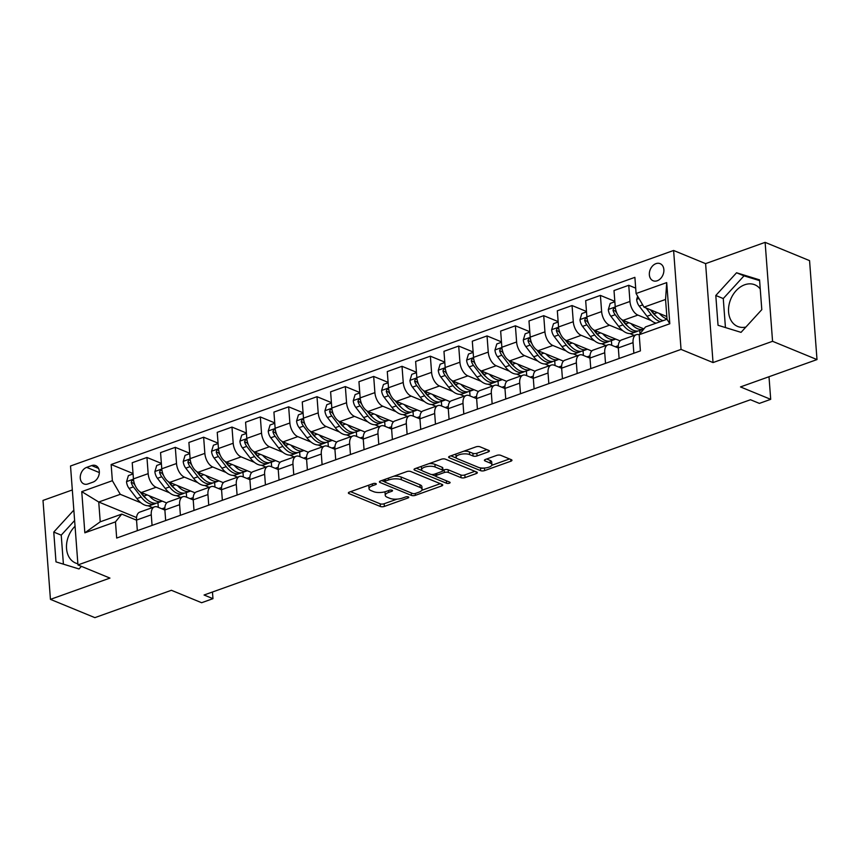 <?xml version="1.0" encoding="UTF-8"?>
<svg xmlns="http://www.w3.org/2000/svg" width="860" height="860" viewBox="0 0 860 860"><rect width="100%" height="100%" fill="white"/><g stroke="black" fill="none" stroke-linecap="round" stroke-linejoin="round"><path stroke-width="1.29" d="M375.885 483.567A1.989 0.742 175.7 0 0 373.1 483.621L349.461 492.07A2.838 1.053 175.7 0 0 348.375 493.006A2.838 1.053 175.7 0 0 348.977 493.586L380.389 506.497A2.838 1.053 175.7 0 0 384.356 506.422L408.005 497.972A1.989 0.742 175.7 0 0 408.758 497.316A1.989 0.742 175.7 0 0 408.339 496.908A1.989 0.742 175.7 0 0 405.565 496.962L402.502 498.058A9.073 3.365 175.7 0 1 389.795 498.305L387.183 497.231A9.073 3.365 175.7 0 1 385.248 495.371A9.073 3.365 175.7 0 1 388.72 492.393L391.773 491.296A1.989 0.742 175.7 0 0 392.536 490.651A1.989 0.742 175.7 0 0 392.106 490.243A1.989 0.742 175.7 0 0 389.333 490.297L386.269 491.393A9.073 3.365 175.7 0 1 373.562 491.64L370.95 490.565A9.073 3.365 175.7 0 1 369.026 488.695A9.073 3.365 175.7 0 1 372.488 485.717L375.551 484.631A1.989 0.742 175.7 0 0 376.304 483.976A1.989 0.742 175.7 0 0 375.885 483.567M760.24 288.981A22.532 16.813 -67.6 0 0 754.833 284.8A22.532 16.813 -67.6 0 0 744.695 284.778A22.532 16.813 -67.6 0 0 728.893 305.601A22.532 16.813 -67.6 0 0 737.697 326.467A22.532 16.813 -67.6 0 0 745.878 327.058M655.965 263.644A9.245 6.901 -67.6 0 0 649.483 272.179A9.245 6.901 -67.6 0 0 653.095 280.747A9.245 6.901 -67.6 0 0 657.255 280.758A9.245 6.901 -67.6 0 0 663.737 272.212A9.245 6.901 -67.6 0 0 660.125 263.654A9.245 6.901 -67.6 0 0 655.965 263.644M77.862 563.741A22.532 16.813 112.4 0 1 75.658 563.063A22.532 16.813 112.4 0 1 66.478 547.111A22.532 16.813 112.4 0 1 75.046 526.266M488.276 451.919A2.838 1.053 175.7 0 0 489.362 450.984A2.838 1.053 175.7 0 0 488.76 450.404L479.944 446.781A2.838 1.053 175.7 0 0 475.978 446.856L449.715 456.241A2.838 1.053 175.7 0 0 448.63 457.176A2.838 1.053 175.7 0 0 449.232 457.756L480.643 470.667A2.838 1.053 175.7 0 0 484.61 470.592L510.872 461.207A2.838 1.053 175.7 0 0 511.958 460.283A2.838 1.053 175.7 0 0 511.356 459.691L500.713 455.316A2.838 1.053 175.7 0 0 496.736 455.392L485.502 459.412A2.838 1.053 175.7 0 0 484.416 460.347A2.838 1.053 175.7 0 0 485.018 460.928L490.297 463.099A7.579 2.817 175.7 0 1 491.909 464.658A7.579 2.817 175.7 0 1 486.91 467.711A7.579 2.817 175.7 0 1 478.396 467.346L457.713 458.853A7.579 2.817 175.7 0 1 456.112 457.294A7.579 2.817 175.7 0 1 461.1 454.231A7.579 2.817 175.7 0 1 469.625 454.596L473.065 456.015A2.838 1.053 175.7 0 0 477.042 455.929L488.276 451.919L488.147 450.156M72.315 489.953L43 500.423L50.439 599.366L94.88 617.641L171.398 590.293L201.627 602.72L212.957 598.667L204.067 595.012L750.479 399.739L759.369 403.394L770.7 399.341L769.001 376.723M772.559 341.302L765.12 242.359L705.598 263.633L713.037 362.565L772.559 341.302L817 359.577L740.481 386.925L770.7 399.341M713.037 362.565L681.045 349.407L77.959 564.934L70.52 466.002L673.606 250.475L681.045 349.407M50.439 599.366L109.951 578.092L77.959 564.934M410.736 471.517A2.838 1.053 175.7 0 0 406.769 471.592L380.507 480.976A2.838 1.053 175.7 0 0 379.421 481.912A2.838 1.053 175.7 0 0 380.023 482.492L411.435 495.403A2.838 1.053 175.7 0 0 415.401 495.328L441.664 485.943A2.838 1.053 175.7 0 0 442.75 485.008A2.838 1.053 175.7 0 0 442.147 484.427L410.736 471.517M415.111 468.614L441.373 459.229A2.838 1.053 175.7 0 1 445.34 459.143L476.752 472.065A2.838 1.053 175.7 0 1 477.354 472.645A2.838 1.053 175.7 0 1 476.268 473.57L465.034 477.59A2.838 1.053 175.7 0 1 461.057 477.665L448.318 472.43A2.838 1.053 175.7 0 0 444.351 472.505L436.901 475.171A2.838 1.053 175.7 0 0 435.816 476.107A2.838 1.053 175.7 0 0 436.418 476.687L449.673 482.137A1.989 0.742 175.7 0 1 450.102 482.546A1.989 0.742 175.7 0 1 448.791 483.352A1.989 0.742 175.7 0 1 446.566 483.255L414.627 470.119A2.838 1.053 175.7 0 1 414.025 469.538A2.838 1.053 175.7 0 1 415.111 468.614M765.12 242.359L809.561 260.634L817 359.577M87.935 483.943L92.912 482.159A8.955 6.686 -67.6 0 0 99.201 473.881A8.955 6.686 -67.6 0 0 95.696 465.593A8.955 6.686 -67.6 0 0 91.676 465.582L86.688 467.367A8.955 6.686 -67.6 0 0 80.399 475.634A8.955 6.686 -67.6 0 0 83.904 483.933A8.955 6.686 -67.6 0 0 87.935 483.943M136.546 517.559L98.739 502.014L100.233 521.805L121.765 514.108L115.466 521.88L116.68 538.059L640.41 350.891L639.195 334.712L645.505 326.94L667.038 319.243L665.554 299.452L644.011 307.149L666.833 316.534M115.466 521.88L84.85 532.824L81.754 491.64L112.37 480.697L120.282 494.317L141.008 502.842M133.031 473.516L111.144 464.518L112.37 480.697M111.144 464.518L634.884 277.35L636.099 293.529L666.704 282.596L669.8 323.769L639.195 334.712M705.598 263.633L673.606 250.475M212.957 598.667L212.463 592.013M148.092 505.755L152.51 507.572M120.282 494.317L98.739 502.014L81.754 491.64M635.691 288.143L628.746 285.284L629.961 301.462A11.556 6.386 70.3 0 0 637.873 315.083L651.138 320.543M628.746 285.284L614.008 290.551L615.222 306.73A11.556 6.386 70.3 0 0 623.134 320.35L643.914 328.896M614.814 301.344L600.409 295.41L601.624 311.589A11.556 6.386 70.3 0 0 609.536 325.209L622.801 330.67M629.885 333.583L634.304 335.4M600.409 295.41L585.671 300.677L586.885 316.856A11.556 6.386 70.3 0 0 594.797 330.476L620.114 340.893M615.341 346.773L618.308 345.709M586.477 311.471L572.061 305.547L573.276 321.715A11.556 6.386 70.3 0 0 581.199 335.335L594.464 340.796M601.538 343.71L605.967 345.526M572.061 305.547L557.323 310.804L558.548 326.983A11.556 6.386 70.3 0 0 566.461 340.603L591.777 351.02M587.004 356.9L589.971 355.836M558.14 321.597L543.724 315.674L544.939 331.852A11.556 6.386 70.3 0 0 552.851 345.473L566.116 350.923M573.201 353.836L577.619 355.653M543.724 315.674L528.986 320.941L530.201 337.12A11.556 6.386 70.3 0 0 538.113 350.729L563.429 361.146M558.656 367.026L561.634 365.973M529.792 331.723L515.387 325.8L516.602 341.979A11.556 6.386 70.3 0 0 524.514 355.599L537.779 361.05M544.864 363.963L549.282 365.779M515.387 325.8L500.649 331.068L501.864 347.246A11.556 6.386 70.3 0 0 509.776 360.867L535.092 371.273M530.319 377.153L533.286 376.099M501.455 341.85L487.039 335.927L488.254 352.106A11.556 6.386 70.3 0 0 496.177 365.726L509.442 371.176M516.516 374.089L520.945 375.906M487.039 335.927L472.301 341.194L473.527 357.373A11.556 6.386 70.3 0 0 481.439 370.993L506.755 381.399M501.982 387.29L504.949 386.226M473.118 351.976L458.702 346.053L459.917 362.232A11.556 6.386 70.3 0 0 467.829 375.852L481.095 381.302M488.179 384.216L492.597 386.033M458.702 346.053L443.964 351.321L445.179 367.5A11.556 6.386 70.3 0 0 453.091 381.12L478.407 391.526M473.634 397.417L476.612 396.352M444.77 362.114L430.365 356.18L431.58 372.358A11.556 6.386 70.3 0 0 439.492 385.979L452.758 391.44M459.842 394.342L464.26 396.159M430.365 356.18L415.627 361.447L416.842 377.626A11.556 6.386 70.3 0 0 424.754 391.246L450.07 401.652M445.297 407.543L448.264 406.479M416.433 372.24L402.018 366.306L403.233 382.485A11.556 6.386 70.3 0 0 411.155 396.105L424.421 401.566M431.494 404.479L435.923 406.296M402.018 366.306L387.279 371.574L388.505 387.752A11.556 6.386 70.3 0 0 396.417 401.373L421.733 411.789M416.96 417.67L419.927 416.606M388.096 382.367L373.681 376.443L374.895 392.622A11.556 6.386 70.3 0 0 382.808 406.232L396.073 411.693M403.157 414.606L407.575 416.423M373.681 376.443L358.942 381.711L360.157 397.879A11.556 6.386 70.3 0 0 368.069 411.499L393.385 421.916M388.613 427.796L391.59 426.732M359.749 392.493L345.344 386.57L346.558 402.749A11.556 6.386 70.3 0 0 354.471 416.369L367.736 421.819M374.82 424.733L379.238 426.549M345.344 386.57L330.606 391.837L331.82 408.016A11.556 6.386 70.3 0 0 339.732 421.637L365.048 432.042M360.275 437.923L363.242 436.869M331.412 402.62L316.996 396.696L318.211 412.875A11.556 6.386 70.3 0 0 326.133 426.495L339.399 431.946M346.473 434.859L350.901 436.676M316.996 396.696L302.258 401.964L303.483 418.143A11.556 6.386 70.3 0 0 311.395 431.763L336.712 442.169M331.938 448.06L334.906 446.996M303.075 412.746L288.659 406.823L289.874 423.002A11.556 6.386 70.3 0 0 297.786 436.622L311.051 442.072M318.135 444.986L322.554 446.802M288.659 406.823L273.921 412.09L275.135 428.269A11.556 6.386 70.3 0 0 283.048 441.889L308.364 452.296M303.591 458.187L306.568 457.122M274.727 422.883L260.322 416.95L261.537 433.128A11.556 6.386 70.3 0 0 269.449 446.748L282.714 452.209M289.798 455.112L294.217 456.929M260.322 416.95L245.584 422.217L246.798 438.396A11.556 6.386 70.3 0 0 254.71 452.016L280.027 462.422M275.254 468.313L278.221 467.249M246.39 433.01L231.974 427.076L233.189 443.255A11.556 6.386 70.3 0 0 241.112 456.875L254.377 462.336M261.451 465.249L265.88 467.066M231.974 427.076L217.236 432.344L218.462 448.522A11.556 6.386 70.3 0 0 226.374 462.142L251.69 472.548M246.917 478.44L249.884 477.375M218.053 443.137L203.637 437.213L204.852 453.381A11.556 6.386 70.3 0 0 212.764 467.002L226.029 472.462M233.114 475.376L237.532 477.192M203.637 437.213L188.899 442.47L190.114 458.649A11.556 6.386 70.3 0 0 198.026 472.269L223.342 482.686M218.569 488.566L221.547 487.502M189.705 453.263L175.3 447.34L176.515 463.518A11.556 6.386 70.3 0 0 184.427 477.139L197.692 482.589M204.777 485.502L209.195 487.319M175.3 447.34L160.562 452.607L161.777 468.786A11.556 6.386 70.3 0 0 169.689 482.395L195.005 492.812M190.232 498.692L193.199 497.639M161.368 463.389L146.952 457.466L148.167 473.645A11.556 6.386 70.3 0 0 156.09 487.265L169.355 492.715M176.429 495.629L180.858 497.445M146.952 457.466L132.214 462.734L133.44 478.912A11.556 6.386 70.3 0 0 141.352 492.533L166.668 502.939M161.895 508.819L164.862 507.765M136.536 520.182L121.765 514.108M164.883 510.055L157.573 507.045A11.556 6.386 70.3 0 0 154.488 506.862A11.556 6.386 70.3 0 0 151.263 514.817L152.07 525.417M193.221 499.929L185.91 496.919A11.556 6.386 70.3 0 0 182.836 496.736A11.556 6.386 70.3 0 0 179.611 504.691L180.406 515.28M221.557 489.791L214.258 486.792A11.556 6.386 70.3 0 0 211.173 486.61A11.556 6.386 70.3 0 0 207.948 494.565L208.744 505.153M249.905 479.665L242.595 476.666A11.556 6.386 70.3 0 0 239.51 476.483A11.556 6.386 70.3 0 0 236.285 484.438L237.091 495.027M278.242 469.538L270.932 466.539A11.556 6.386 70.3 0 0 267.858 466.356A11.556 6.386 70.3 0 0 264.633 474.312L265.428 484.9M306.579 459.412L299.28 456.413A11.556 6.386 70.3 0 0 296.195 456.23A11.556 6.386 70.3 0 0 292.97 464.185L293.765 474.774M334.927 449.285L327.617 446.286A11.556 6.386 70.3 0 0 324.532 446.103A11.556 6.386 70.3 0 0 321.307 454.058L322.102 464.647M363.264 439.159L355.954 436.149A11.556 6.386 70.3 0 0 352.879 435.966A11.556 6.386 70.3 0 0 349.654 443.921L350.45 454.51M391.601 429.033L384.302 426.022A11.556 6.386 70.3 0 0 381.216 425.84A11.556 6.386 70.3 0 0 377.991 433.795L378.787 444.383M419.949 418.895L412.639 415.896A11.556 6.386 70.3 0 0 409.553 415.713A11.556 6.386 70.3 0 0 406.329 423.668L407.124 434.257M448.286 408.769L440.976 405.769A11.556 6.386 70.3 0 0 437.901 405.587A11.556 6.386 70.3 0 0 434.676 413.542L435.472 424.13M476.623 398.642L469.323 395.643A11.556 6.386 70.3 0 0 466.238 395.46A11.556 6.386 70.3 0 0 463.013 403.415L463.809 414.004M504.971 388.516L497.66 385.517A11.556 6.386 70.3 0 0 494.575 385.334A11.556 6.386 70.3 0 0 491.35 393.289L492.146 403.877M533.308 378.389L525.997 375.379A11.556 6.386 70.3 0 0 522.923 375.196A11.556 6.386 70.3 0 0 519.698 383.151L520.494 393.751M561.644 368.263L554.345 365.253A11.556 6.386 70.3 0 0 551.26 365.07A11.556 6.386 70.3 0 0 548.035 373.025L548.831 383.614M589.992 358.125L582.682 355.126A11.556 6.386 70.3 0 0 579.597 354.943A11.556 6.386 70.3 0 0 576.372 362.898L577.167 373.487M618.329 347.999L611.019 345A11.556 6.386 70.3 0 0 607.945 344.817A11.556 6.386 70.3 0 0 604.72 352.772L605.515 363.361M158.294 507.346L157.95 502.691M154.488 506.862L139.75 512.13A11.556 6.386 70.3 0 0 136.536 520.085L137.331 530.674M186.642 497.22L186.287 492.565M182.836 496.736L168.098 502.003A11.556 6.386 70.3 0 0 164.873 509.958L165.668 520.547M211.173 486.61L196.435 491.877A11.556 6.386 70.3 0 0 193.21 499.832L194.005 510.421M214.978 487.093L214.634 482.438M239.51 476.483L224.772 481.75A11.556 6.386 70.3 0 0 221.557 489.706L222.353 500.294M243.315 476.967L242.971 472.312M267.858 466.356L253.119 471.624A11.556 6.386 70.3 0 0 249.894 479.579L250.69 490.168M271.663 466.829L271.308 462.185M296.195 456.23L281.457 461.498A11.556 6.386 70.3 0 0 278.231 469.452L279.027 480.041M300 456.703L299.656 452.059M324.532 446.103L309.793 451.36A11.556 6.386 70.3 0 0 306.579 459.315L307.375 469.915M328.337 446.577L327.993 441.922M352.879 435.966L338.141 441.234A11.556 6.386 70.3 0 0 334.916 449.189L335.712 459.777M356.685 436.45L356.33 431.795M381.216 425.84L366.478 431.107A11.556 6.386 70.3 0 0 363.253 439.062L364.049 449.651M385.022 426.323L384.678 421.669M409.553 415.713L394.815 420.981A11.556 6.386 70.3 0 0 391.601 428.936L392.396 439.524M413.359 416.197L413.015 411.542M437.901 405.587L423.163 410.854A11.556 6.386 70.3 0 0 419.938 418.809L420.733 429.398M441.707 406.07L441.352 401.416M466.238 395.46L451.5 400.728A11.556 6.386 70.3 0 0 448.275 408.683L449.07 419.271M470.044 395.933L469.7 391.289M494.575 385.334L479.837 390.601A11.556 6.386 70.3 0 0 476.623 398.556L477.418 409.145M498.381 385.807L498.037 381.152M522.923 375.196L508.185 380.464A11.556 6.386 70.3 0 0 504.96 388.419L505.755 399.008M526.729 375.68L526.374 371.025M551.26 365.07L536.522 370.337A11.556 6.386 70.3 0 0 533.297 378.292L534.092 388.881M555.066 365.554L554.721 360.899M579.597 354.943L564.859 360.211A11.556 6.386 70.3 0 0 561.644 368.166L562.44 378.755M583.403 355.427L583.058 350.772M607.945 344.817L593.207 350.084A11.556 6.386 70.3 0 0 589.981 358.039L590.777 368.628M611.75 345.301L611.395 340.646M639.206 334.809A11.556 6.386 70.3 0 0 636.282 334.69L621.543 339.958A11.556 6.386 70.3 0 0 618.318 347.913L619.114 358.502M639.98 333.744L639.743 330.519M636.282 334.69A11.556 6.386 70.3 0 0 633.057 342.645L633.852 353.234M644.011 307.149L636.099 293.529M100.233 521.805L84.85 532.824M666.704 282.596L665.554 299.452M669.8 323.769L667.038 319.243M73.831 510.12L53.761 532.082L55.997 561.881L79.002 568.954L81.388 566.353M759.552 279.855L736.558 272.771L715.799 295.485L718.036 325.284L741.04 332.358L761.799 309.643L759.552 279.855M74.616 520.504L61.232 535.146L63.403 564.16M61.232 535.146L53.761 532.082M759.616 280.639L744.018 275.845L723.26 298.56L725.442 327.563M723.26 298.56L715.799 295.485M744.018 275.845L736.558 272.771M369.123 485.051A9.073 3.365 175.7 0 0 368.822 486.018L369.026 488.695M385.377 491.673A9.073 3.365 175.7 0 0 385.054 492.694L385.248 495.371M350.6 491.662L380.185 503.82A2.838 1.053 175.7 0 0 384.162 503.745L397.073 499.133M421.798 490.297L440.32 483.675M381.646 480.568L384.646 481.793M385.398 481.106A1.989 0.742 175.7 0 0 384.635 481.761A1.989 0.742 175.7 0 0 385.054 482.17L412.628 493.5A1.989 0.742 175.7 0 0 415.412 493.446L418.637 492.296A9.073 3.365 175.7 0 0 422.099 489.318A9.073 3.365 175.7 0 0 420.175 487.459L401.33 479.708A9.073 3.365 175.7 0 0 388.623 479.955L385.398 481.106L385.258 479.278M422.099 489.318L421.894 486.642A9.073 3.365 175.7 0 0 419.97 484.782L420.175 487.459M393.848 476.214A9.073 3.365 175.7 0 1 401.125 477.031L419.97 484.782M474.924 471.312L464.83 474.913L465.034 477.59M442.964 470.259L444.147 469.839A2.838 1.053 175.7 0 1 448.125 469.753L460.863 475A2.838 1.053 175.7 0 0 464.83 474.913M435.859 476.257L431.548 474.494M422.099 470.603L416.251 468.206M435.106 467.002A7.579 2.817 175.7 0 0 426.581 466.636A7.579 2.817 175.7 0 0 421.594 469.689A7.579 2.817 175.7 0 0 423.195 471.248L430.484 474.247A2.838 1.053 175.7 0 0 434.45 474.172L441.911 471.506A2.838 1.053 175.7 0 0 442.986 470.57A2.838 1.053 175.7 0 0 442.384 469.99L435.106 467.002L434.902 464.325A7.579 2.817 175.7 0 0 429.075 463.615M421.572 466.303A7.579 2.817 175.7 0 0 421.389 467.023L421.594 469.689M442.986 470.57L442.792 467.904A2.838 1.053 175.7 0 0 442.19 467.313L442.384 469.99M434.902 464.325L442.19 467.313M463.809 451.21A7.579 2.817 175.7 0 1 469.42 451.919L472.871 453.338A2.838 1.053 175.7 0 0 476.838 453.263L486.932 449.651M456.047 453.983A7.579 2.817 175.7 0 0 455.908 454.617L456.112 457.294M491.909 464.658L491.705 461.981A7.579 2.817 175.7 0 0 490.103 460.423L490.297 463.099M486.652 459.003L490.103 460.423M491.769 465.292L509.529 458.939M480.009 467.818L480.439 468.001A2.838 1.053 175.7 0 0 483.9 468.066M450.866 455.832L456.617 458.197M133.064 473.935L128.398 475.612L126.528 481.772A7.654 4.225 70.3 0 0 129.097 488.437L136.891 498.585A22.091 12.201 70.3 0 0 150.5 505.358L154.811 503.82A22.091 12.201 70.3 0 0 156.122 503.186M149.231 495.768A22.091 12.201 70.3 0 0 161.841 501.305A22.091 12.201 70.3 0 0 162.271 501.133M133.666 480.719L132.096 480.202L131.204 482.32A7.654 4.225 70.3 0 0 133.397 486.889L141.201 497.048A22.091 12.201 70.3 0 0 154.811 503.82M145.888 498.37A18.339 10.127 -109.7 0 1 142.255 494.661L140.094 491.856M161.841 501.305L157.53 502.842A22.091 12.201 -109.7 0 1 143.921 496.069L141.126 492.425M135.063 485.309L134.45 484.502A3.902 2.15 -109.7 0 1 133.762 483.374L131.204 482.32M161.4 463.809L156.735 465.475L154.875 471.635A7.654 4.225 70.3 0 0 157.434 478.3L165.238 488.458A22.091 12.201 70.3 0 0 178.848 495.231L183.148 493.683A22.091 12.201 70.3 0 0 184.459 493.06M177.579 485.642A22.091 12.201 70.3 0 0 190.178 491.178A22.091 12.201 70.3 0 0 190.619 491.006M162.002 470.592L160.444 470.076L159.551 472.194A7.654 4.225 70.3 0 0 161.744 476.762L169.538 486.921A22.091 12.201 70.3 0 0 183.148 493.683M174.225 488.243A18.339 10.127 -109.7 0 1 170.592 484.535L168.431 481.718M190.178 491.178L185.868 492.715A22.091 12.201 -109.7 0 1 172.269 485.943L169.463 482.299M163.4 475.182L162.787 474.376A3.902 2.15 -109.7 0 1 162.11 473.247L159.551 472.194M189.737 453.682L185.072 455.348L183.212 461.508A7.654 4.225 70.3 0 0 185.771 468.173L193.575 478.332A22.091 12.201 70.3 0 0 207.185 485.094L211.495 483.556A22.091 12.201 70.3 0 0 212.796 482.922M205.916 475.515A22.091 12.201 70.3 0 0 218.526 481.052A22.091 12.201 70.3 0 0 218.956 480.88M190.35 460.465L188.781 459.95L187.888 462.067A7.654 4.225 70.3 0 0 190.081 466.636L197.886 476.795A22.091 12.201 70.3 0 0 211.495 483.556M202.573 478.106A18.339 10.127 -109.7 0 1 198.929 474.408L196.768 471.592M218.526 481.052L214.215 482.589A22.091 12.201 -109.7 0 1 200.606 475.816L197.8 472.172M191.748 465.056L191.135 464.25A3.902 2.15 -109.7 0 1 190.447 463.121L187.888 462.067M218.085 443.556L213.42 445.222L211.549 451.382A7.654 4.225 70.3 0 0 214.119 458.047L221.912 468.206A22.091 12.201 70.3 0 0 235.522 474.967L239.832 473.43A22.091 12.201 70.3 0 0 241.144 472.796M234.253 465.389A22.091 12.201 70.3 0 0 246.863 470.914A22.091 12.201 70.3 0 0 247.293 470.742M218.687 450.339L217.118 449.823L216.225 451.941A7.654 4.225 70.3 0 0 218.418 456.51L226.223 466.658A22.091 12.201 70.3 0 0 239.832 473.43M230.91 467.98A18.339 10.127 -109.7 0 1 227.276 464.282L225.116 461.465M246.863 470.914L242.552 472.462A22.091 12.201 -109.7 0 1 228.943 465.69L226.148 462.046M220.085 454.918L219.472 454.123A3.902 2.15 -109.7 0 1 218.784 452.994L216.225 451.941M246.422 433.429L241.757 435.096L239.897 441.255A7.654 4.225 70.3 0 0 242.455 447.92L250.26 458.079A22.091 12.201 70.3 0 0 263.87 464.841L268.169 463.303A22.091 12.201 70.3 0 0 269.481 462.669M262.601 455.262A22.091 12.201 70.3 0 0 275.2 460.788A22.091 12.201 70.3 0 0 275.641 460.616M247.024 440.212L245.465 439.696L244.573 441.814A7.654 4.225 70.3 0 0 246.766 446.383L254.56 456.531A22.091 12.201 70.3 0 0 268.169 463.303M259.247 457.853A18.339 10.127 -109.7 0 1 255.613 454.144L253.453 451.339M275.2 460.788L270.889 462.336A22.091 12.201 -109.7 0 1 257.291 455.563L254.485 451.919M248.422 444.792L247.809 443.996A3.902 2.15 -109.7 0 1 247.132 442.857L244.573 441.814M274.759 423.303L270.094 424.969L268.234 431.129A7.654 4.225 70.3 0 0 270.793 437.794L278.597 447.942A22.091 12.201 70.3 0 0 292.207 454.714L296.517 453.177A22.091 12.201 70.3 0 0 297.818 452.543M290.938 445.125A22.091 12.201 70.3 0 0 303.548 450.661A22.091 12.201 70.3 0 0 303.978 450.489M275.372 430.086L273.802 429.57L272.91 431.677A7.654 4.225 70.3 0 0 275.103 436.256L282.908 446.404A22.091 12.201 70.3 0 0 296.517 453.177M287.595 447.727A18.339 10.127 -109.7 0 1 283.95 444.018L281.79 441.212M303.548 450.661L299.237 452.199A22.091 12.201 -109.7 0 1 285.627 445.437L282.822 441.793M276.769 434.665L276.157 433.87A3.902 2.15 -109.7 0 1 275.469 432.731L272.91 431.677M303.107 413.176L298.442 414.842L296.571 421.002A7.654 4.225 70.3 0 0 299.14 427.667L306.934 437.815A22.091 12.201 70.3 0 0 320.543 444.588L324.854 443.05A22.091 12.201 70.3 0 0 326.166 442.416M319.275 434.999A22.091 12.201 70.3 0 0 331.885 440.535A22.091 12.201 70.3 0 0 332.315 440.363M303.709 419.959L302.139 419.443L301.247 421.55A7.654 4.225 70.3 0 0 303.44 426.119L311.245 436.278A22.091 12.201 70.3 0 0 324.854 443.05M315.932 437.6A18.339 10.127 -109.7 0 1 312.298 433.892L310.137 431.086M331.885 440.535L327.574 442.072A22.091 12.201 -109.7 0 1 313.964 435.31L311.169 431.666M305.106 424.539L304.494 423.743A3.902 2.15 -109.7 0 1 303.806 422.604L301.247 421.55M331.444 403.039L326.779 404.716L324.919 410.865A7.654 4.225 70.3 0 0 327.477 417.53L335.282 427.689A22.091 12.201 70.3 0 0 348.891 434.461L353.191 432.924A22.091 12.201 70.3 0 0 354.503 432.29M347.623 424.872A22.091 12.201 70.3 0 0 360.222 430.409A22.091 12.201 70.3 0 0 360.662 430.237M332.046 409.822L330.487 409.306L329.595 411.424A7.654 4.225 70.3 0 0 331.788 415.993L339.582 426.151A22.091 12.201 70.3 0 0 353.191 432.924M344.269 427.474A18.339 10.127 -109.7 0 1 340.635 423.765L338.474 420.959M360.222 430.409L355.911 431.946A22.091 12.201 -109.7 0 1 342.312 425.173L339.506 421.529M333.443 414.412L332.831 413.606A3.902 2.15 -109.7 0 1 332.154 412.477L329.595 411.424M359.781 392.912L355.115 394.579L353.256 400.738A7.654 4.225 70.3 0 0 355.814 407.404L363.619 417.562A22.091 12.201 70.3 0 0 377.228 424.335L381.539 422.787A22.091 12.201 70.3 0 0 382.84 422.163M375.96 414.746A22.091 12.201 70.3 0 0 388.569 420.282A22.091 12.201 70.3 0 0 389 420.11M360.394 399.696L358.824 399.18L357.932 401.298A7.654 4.225 70.3 0 0 360.125 405.866L367.929 416.025A22.091 12.201 70.3 0 0 381.539 422.787M372.616 417.337A18.339 10.127 -109.7 0 1 368.972 413.638L366.812 410.822M388.569 420.282L384.259 421.819A22.091 12.201 -109.7 0 1 370.649 415.047L367.844 411.402M361.791 404.286L361.178 403.48A3.902 2.15 -109.7 0 1 360.49 402.351L357.932 401.298M388.129 382.786L383.463 384.452L381.593 390.612A7.654 4.225 70.3 0 0 384.162 397.277L391.956 407.436A22.091 12.201 70.3 0 0 405.565 414.197L409.876 412.66A22.091 12.201 70.3 0 0 411.188 412.026M404.297 404.619A22.091 12.201 70.3 0 0 416.906 410.156A22.091 12.201 70.3 0 0 417.337 409.983M388.731 389.569L387.161 389.053L386.269 391.171A7.654 4.225 70.3 0 0 388.462 395.74L396.267 405.898A22.091 12.201 70.3 0 0 409.876 412.66M400.954 407.21A18.339 10.127 -109.7 0 1 397.32 403.512L395.159 400.695M416.906 410.156L412.596 411.693A22.091 12.201 -109.7 0 1 398.986 404.92L396.191 401.276M390.128 394.16L389.515 393.353A3.902 2.15 -109.7 0 1 388.827 392.224L386.269 391.171M416.466 372.66L411.8 374.326L409.94 380.486A7.654 4.225 70.3 0 0 412.499 387.15L420.303 397.309A22.091 12.201 70.3 0 0 433.913 404.071L438.213 402.534A22.091 12.201 70.3 0 0 439.524 401.899M432.644 394.493A22.091 12.201 70.3 0 0 445.243 400.018A22.091 12.201 70.3 0 0 445.684 399.846M417.068 379.443L415.509 378.927L414.617 381.044A7.654 4.225 70.3 0 0 416.81 385.613L424.603 395.761A22.091 12.201 70.3 0 0 438.213 402.534M429.29 397.083A18.339 10.127 -109.7 0 1 425.657 393.385L423.496 390.569M445.243 400.018L440.933 401.566A22.091 12.201 -109.7 0 1 427.334 394.794L424.528 391.149M418.465 384.022L417.852 383.227A3.902 2.15 -109.7 0 1 417.175 382.098L414.617 381.044M444.803 362.533L440.137 364.199L438.277 370.359A7.654 4.225 70.3 0 0 440.836 377.024L448.64 387.172A22.091 12.201 70.3 0 0 462.25 393.944L466.561 392.407A22.091 12.201 70.3 0 0 467.862 391.773M460.981 384.366A22.091 12.201 70.3 0 0 473.591 389.892A22.091 12.201 70.3 0 0 474.021 389.72M445.415 369.316L443.846 368.8L442.954 370.918A7.654 4.225 70.3 0 0 445.147 375.487L452.951 385.635A22.091 12.201 70.3 0 0 466.561 392.407M457.638 386.957A18.339 10.127 -109.7 0 1 453.994 383.248L451.833 380.442M473.591 389.892L469.281 391.429A22.091 12.201 -109.7 0 1 455.671 384.667L452.865 381.023M446.813 373.896L446.2 373.1A3.902 2.15 -109.7 0 1 445.512 371.961L442.954 370.918M473.15 352.406L468.485 354.073L466.614 360.233A7.654 4.225 70.3 0 0 469.184 366.897L476.977 377.046A22.091 12.201 70.3 0 0 490.587 383.818L494.898 382.281A22.091 12.201 70.3 0 0 496.209 381.646M489.318 374.229A22.091 12.201 70.3 0 0 501.928 379.765A22.091 12.201 70.3 0 0 502.358 379.593M473.752 359.19L472.183 358.674L471.291 360.781A7.654 4.225 70.3 0 0 473.484 365.36L481.288 375.508A22.091 12.201 70.3 0 0 494.898 382.281M485.975 376.831A18.339 10.127 -109.7 0 1 482.342 373.122L480.181 370.316M501.928 379.765L497.617 381.302A22.091 12.201 -109.7 0 1 484.008 374.541L481.213 370.896M475.15 363.769L474.537 362.974A3.902 2.15 -109.7 0 1 473.849 361.834L471.291 360.781M501.487 342.28L496.822 343.946L494.962 350.106A7.654 4.225 70.3 0 0 497.521 356.771L505.325 366.919A22.091 12.201 70.3 0 0 518.935 373.691L523.235 372.154A22.091 12.201 70.3 0 0 524.546 371.52M517.666 364.102A22.091 12.201 70.3 0 0 530.265 369.639A22.091 12.201 70.3 0 0 530.706 369.467M502.089 349.063L500.531 348.536L499.638 350.654A7.654 4.225 70.3 0 0 501.831 355.223L509.625 365.382A22.091 12.201 70.3 0 0 523.235 372.154M514.312 366.704A18.339 10.127 -109.7 0 1 510.679 362.995L508.518 360.19M530.265 369.639L525.954 371.176A22.091 12.201 -109.7 0 1 512.345 364.414L509.55 360.759M503.487 353.643L502.874 352.837A3.902 2.15 -109.7 0 1 502.197 351.708L499.638 350.654M529.824 332.143L525.159 333.809L523.299 339.969A7.654 4.225 70.3 0 0 525.858 346.634L533.662 356.792A22.091 12.201 70.3 0 0 547.272 363.565L551.582 362.017A22.091 12.201 70.3 0 0 552.883 361.394M546.003 353.976A22.091 12.201 70.3 0 0 558.613 359.512A22.091 12.201 70.3 0 0 559.043 359.34M530.437 338.926L528.868 338.41L527.976 340.528A7.654 4.225 70.3 0 0 530.168 345.096L537.973 355.255A22.091 12.201 70.3 0 0 551.582 362.017M542.66 356.577A18.339 10.127 -109.7 0 1 539.016 352.869L536.855 350.052M558.613 359.512L554.302 361.05A22.091 12.201 -109.7 0 1 540.693 354.277L537.887 350.633M531.835 343.516L531.222 342.71A3.902 2.15 -109.7 0 1 530.534 341.581L527.976 340.528M558.172 322.016L553.507 323.683L551.636 329.842A7.654 4.225 70.3 0 0 554.205 336.507L561.999 346.666A22.091 12.201 70.3 0 0 575.609 353.438L579.919 351.89A22.091 12.201 70.3 0 0 581.231 351.256M574.34 343.849A22.091 12.201 70.3 0 0 586.95 349.386A22.091 12.201 70.3 0 0 587.38 349.214M558.774 328.8L557.205 328.284L556.312 330.401A7.654 4.225 70.3 0 0 558.505 334.97L566.31 345.129A22.091 12.201 70.3 0 0 579.919 351.89M570.997 346.44A18.339 10.127 -109.7 0 1 567.363 342.742L565.203 339.926M586.95 349.386L582.639 350.923A22.091 12.201 -109.7 0 1 569.03 344.15L566.235 340.506M560.172 333.39L559.559 332.583A3.902 2.15 -109.7 0 1 558.871 331.455L556.312 330.401M586.509 311.89L581.844 313.556L579.984 319.716A7.654 4.225 70.3 0 0 582.542 326.381L590.347 336.539A22.091 12.201 70.3 0 0 603.957 343.301L608.257 341.764A22.091 12.201 70.3 0 0 609.568 341.13M602.688 333.723A22.091 12.201 70.3 0 0 615.287 339.248A22.091 12.201 70.3 0 0 615.728 339.077M587.111 318.673L585.553 318.157L584.66 320.275A7.654 4.225 70.3 0 0 586.853 324.844L594.647 335.002A22.091 12.201 70.3 0 0 608.257 341.764M599.334 336.314A18.339 10.127 -109.7 0 1 595.7 332.616L593.54 329.799M615.287 339.248L610.976 340.796A22.091 12.201 -109.7 0 1 597.367 334.024L594.572 330.38M588.509 323.252L587.896 322.457A3.902 2.15 -109.7 0 1 587.219 321.328L584.66 320.275M614.846 301.763L610.181 303.429L608.321 309.589A7.654 4.225 70.3 0 0 610.88 316.254L618.684 326.413A22.091 12.201 70.3 0 0 632.293 333.175L636.604 331.637A22.091 12.201 70.3 0 0 637.905 331.003M631.025 323.596A22.091 12.201 70.3 0 0 643.635 329.122A22.091 12.201 70.3 0 0 643.774 329.079M615.459 308.546L613.889 308.031L612.997 310.148A7.654 4.225 70.3 0 0 615.19 314.717L622.995 324.865A22.091 12.201 70.3 0 0 636.604 331.637M627.682 326.187A18.339 10.127 -109.7 0 1 624.038 322.478L621.877 319.673M643.635 329.122L639.324 330.67A22.091 12.201 -109.7 0 1 625.714 323.897L622.909 320.253M616.856 313.126L616.244 312.331A3.902 2.15 -109.7 0 1 615.556 311.191L612.997 310.148M637.647 296.195L636.658 299.463A7.654 4.225 70.3 0 0 639.227 306.128L647.021 316.276A22.091 12.201 70.3 0 0 656.094 323.156M659.362 313.459A22.091 12.201 70.3 0 0 667.016 318.985M646.193 308.052L651.332 314.738A22.091 12.201 70.3 0 0 660.394 321.618M656.019 316.061A18.339 10.127 -109.7 0 1 652.385 312.352L650.407 309.783M663.114 320.64A22.091 12.201 -109.7 0 1 654.051 313.771L651.257 310.127M637.873 315.083L623.134 320.35M609.536 325.209L594.797 330.476M581.199 335.335L566.461 340.603M552.851 345.473L538.113 350.729M524.514 355.599L509.776 360.867M496.177 365.726L481.439 370.993M467.829 375.852L453.091 381.12M439.492 385.979L424.754 391.246M411.155 396.105L396.417 401.373M382.808 406.232L368.069 411.499M354.471 416.369L339.732 421.637M326.133 426.495L311.395 431.763M297.786 436.622L283.048 441.889M269.449 446.748L254.71 452.016M241.112 456.875L226.374 462.142M212.764 467.002L198.026 472.269M184.427 477.139L169.689 482.395M156.09 487.265L141.352 492.533M151.263 514.817L136.536 520.085M148.167 473.645L133.44 478.912M176.515 463.518L161.777 468.786M179.611 504.691L164.873 509.958M204.852 453.381L190.114 458.649M207.948 494.565L193.21 499.832M233.189 443.255L218.462 448.522M236.285 484.438L221.557 489.706M261.537 433.128L246.798 438.396M264.633 474.312L249.894 479.579M289.874 423.002L275.135 428.269M292.97 464.185L278.231 469.452M318.211 412.875L303.483 418.143M321.307 454.058L306.579 459.315M346.558 402.749L331.82 408.016M349.654 443.921L334.916 449.189M374.895 392.622L360.157 397.879M377.991 433.795L363.253 439.062M403.233 382.485L388.505 387.752M406.329 423.668L391.601 428.936M431.58 372.358L416.842 377.626M434.676 413.542L419.938 418.809M459.917 362.232L445.179 367.5M463.013 403.415L448.275 408.683M488.254 352.106L473.527 357.373M491.35 393.289L476.623 398.556M516.602 341.979L501.864 347.246M519.698 383.151L504.96 388.419M544.939 331.852L530.201 337.12M548.035 373.025L533.297 378.292M573.276 321.715L558.548 326.983M576.372 362.898L561.644 368.166M601.624 311.589L586.885 316.856M604.72 352.772L589.981 358.039M629.961 301.462L615.222 306.73M633.057 342.645L618.318 347.913M99.341 472.57L86.688 467.367M98.567 468.421L91.676 465.582M372.348 483.89L372.488 485.717M391.687 490.114L391.773 491.296M388.58 490.565L388.72 492.393M407.919 496.79L408.005 497.972M384.162 503.745L384.356 506.422M380.185 503.82L380.389 506.497M348.88 492.339L348.977 493.586M375.454 483.449L375.551 484.631M441.535 484.18L441.664 485.943M415.262 493.5L415.401 495.328M411.252 492.93L411.435 495.403M379.926 481.245L380.023 482.492M401.125 477.031L401.33 479.708M388.483 478.128L388.623 479.955M476.139 471.807L476.268 473.57M460.863 475L461.057 477.665M448.125 469.753L448.318 472.43M444.147 469.839L444.351 472.505M436.762 473.344L436.901 475.171M446.372 480.783L446.566 483.255M414.531 468.872L414.627 470.119M476.838 453.263L477.042 455.929M472.871 453.338L473.065 456.015M469.42 451.919L469.625 454.596M484.933 459.681L485.018 460.928M510.743 459.444L510.872 461.207M484.427 468.044L484.61 470.592M480.439 468.001L480.643 470.667M449.146 456.51L449.232 457.756M133.451 479.149L126.581 481.611M141.201 497.048L136.891 498.585M147.157 494.919L143.921 496.069M133.397 486.889L129.097 488.437M161.798 469.022L154.918 471.484M169.538 486.921L165.238 488.458M175.504 484.793L172.269 485.943M161.744 476.762L157.434 478.3M190.135 458.896L183.255 461.358M197.886 476.795L193.575 478.332M203.841 474.666L200.606 475.816M190.081 466.636L185.771 468.173M218.472 448.769L211.603 451.231M226.223 466.658L221.912 468.206M232.178 464.529L228.943 465.69M218.418 456.51L214.119 458.047M246.82 438.643L239.94 441.105M254.56 456.531L250.26 458.079M260.526 454.402L257.291 455.563M246.766 446.383L242.455 447.92M275.157 428.517L268.277 430.967M282.908 446.404L278.597 447.942M288.863 444.276L285.627 445.437M275.103 436.256L270.793 437.794M303.494 418.39L296.625 420.841M311.245 436.278L306.934 437.815M317.2 434.149L313.964 435.31M303.44 426.119L299.14 427.667M331.842 408.253L324.962 410.714M339.582 426.151L335.282 427.689M345.548 424.023L342.312 425.173M331.788 415.993L327.477 417.53M360.179 398.126L353.299 400.588M367.929 416.025L363.619 417.562M373.885 413.896L370.649 415.047M360.125 405.866L355.814 407.404M388.516 388L381.646 390.462M396.267 405.898L391.956 407.436M402.222 403.759L398.986 404.92M388.462 395.74L384.162 397.277M416.863 377.873L409.983 380.335M424.603 395.761L420.303 397.309M430.57 393.633L427.334 394.794M416.81 385.613L412.499 387.15M445.2 367.747L438.32 370.198M452.951 385.635L448.64 387.172M458.907 383.506L455.671 384.667M445.147 375.487L440.836 377.024M473.537 357.62L466.668 360.071M481.288 375.508L476.977 377.046M487.244 373.38L484.008 374.541M473.484 365.36L469.184 366.897M501.885 347.494L495.005 349.945M509.625 365.382L505.325 366.919M515.591 363.253L512.345 364.414M501.831 355.223L497.521 356.771M530.222 337.356L523.342 339.818M537.973 355.255L533.662 356.792M543.928 353.127L540.693 354.277M530.168 345.096L525.858 346.634M558.559 327.23L551.69 329.692M566.31 345.129L561.999 346.666M572.265 343L569.03 344.15M558.505 334.97L554.205 336.507M586.907 317.103L580.027 319.565M594.647 335.002L590.347 336.539M600.613 332.863L597.367 334.024M586.853 324.844L582.542 326.381M615.244 306.977L608.364 309.439M622.995 324.865L618.684 326.413M628.95 322.737L625.714 323.897M615.19 314.717L610.88 316.254M638.98 298.495L636.712 299.302M651.332 314.738L647.021 316.276M657.287 312.61L654.051 313.771M642.699 304.881L639.227 306.128M384.474 479.558L384.635 481.761M435.633 473.742L435.816 476.107"/></g></svg>

